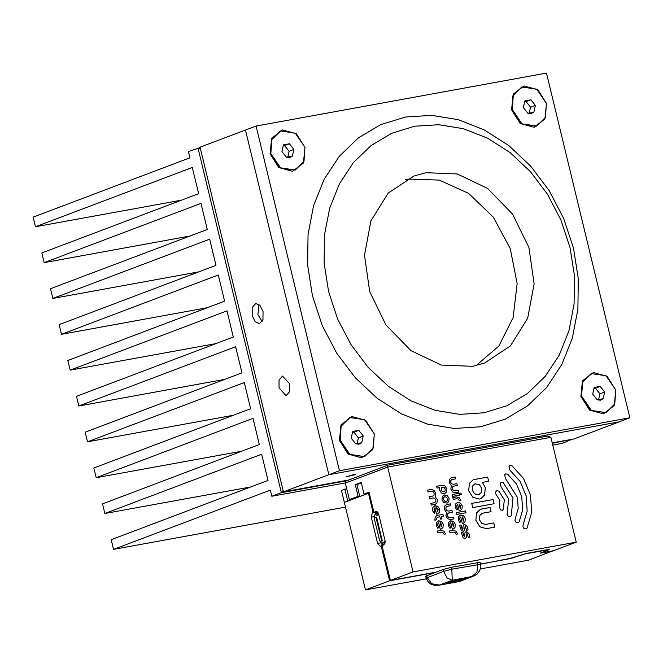 <?xml version="1.0" encoding="UTF-8"?>
<svg xmlns="http://www.w3.org/2000/svg" width="663" height="663" viewBox="0 0 663 663"><rect width="100%" height="100%" fill="white"/><g stroke="black" fill="none" stroke-linecap="round" stroke-linejoin="round"><path stroke-width="0.99" d="M233.277 415.278L87.524 441.84L85.179 432.16L241.97 372.871L235.647 346.708L78.847 405.996L76.51 396.317L233.301 337.028L226.97 310.864L70.179 370.153L67.833 360.473L224.633 301.184L218.301 275.021L61.51 334.309L59.164 324.621L215.956 265.341L209.632 239.177L52.833 298.466L50.496 288.778L207.287 229.489L200.955 203.334L44.164 262.623L41.819 252.934L198.618 193.646L192.287 167.49L35.495 226.771L33.15 217.091L189.941 157.802L188.441 151.612L200.16 147.609M345.373 482.879L271.83 496.28L270.33 490.081L113.539 549.37L111.193 539.69L267.985 480.402L261.661 454.238L104.862 513.527L102.525 503.847L259.316 444.558L252.984 418.394L96.193 477.683L93.848 468.003L250.647 408.715L244.316 382.551L87.524 441.84M571.647 439.378L562.232 443.365L552.718 445.097M571.547 439.395L552.287 443.315M346.6 480.791L281.336 492.684L197.955 148.015L200.499 149.018M271.83 496.28L281.336 492.684L283.134 490.562M215.931 343.591L70.179 370.153M241.945 451.13L96.193 477.683M250.614 486.974L104.862 513.527M345.489 507.104L113.539 549.37M181.248 200.218L35.495 226.771M189.916 236.061L44.164 262.623M198.585 271.905L52.833 298.466M207.262 307.748L61.51 334.309M224.6 379.435L78.847 405.996M289.615 383.877L282.537 376.045L279.048 380.032L279.048 387.88L286.126 395.712L289.607 391.725L289.615 383.877M263.004 311.519L260.012 305.419L255.777 303.513L252.222 307.582L252.213 315.596L255.205 321.696L259.44 323.602L262.996 319.525L263.004 311.519M262.1 321.58L257.924 314.552L259.009 304.483M353.478 474.675L345.978 476.846L355.7 474.501L353.478 474.675M256.067 126.036L339.448 470.713L629.85 417.798L546.461 73.129L256.067 126.036L245.501 130.031L328.881 474.708L283.449 491.888L200.069 147.211L245.501 130.031L328.881 474.708L619.283 421.792L573.851 438.972L552.196 442.917M283.449 491.888L348.713 479.995M531.08 113.597L533.839 112.105L535.339 105.409L530.864 99.806L524.881 100.9L523.38 107.588L527.856 113.191L531.08 113.597M530.549 112.76L533.839 112.105L535.339 105.409L530.864 99.806L524.881 100.9L523.38 107.588L527.856 113.191L530.549 112.76M521.806 87.044L512.922 95.803L511.985 109.735L521.624 123.981L536.574 126.086M512.333 109.602L521.963 123.848L536.74 126.028L545.458 117.334L546.395 103.395L536.757 89.157L521.98 86.977L513.261 95.671L512.333 109.602M529.273 112.983L530.574 107.215L526.09 101.613L524.532 101.895M530.574 107.215L535.339 105.409M526.09 101.613L530.864 99.806M600.413 400.179L603.173 398.687L604.673 391.99L600.197 386.388L594.214 387.482L592.714 394.17L597.189 399.772L600.413 400.179M599.882 399.341L603.173 398.687L604.673 391.99L600.197 386.388L594.214 387.482L592.714 394.17L597.189 399.772L599.882 399.341M591.139 373.625L582.247 382.385L581.318 396.317L590.948 410.563L605.907 412.668M581.658 396.184L591.297 410.43L606.073 412.601L614.792 403.908L615.72 389.977L606.09 375.73L591.313 373.559L582.595 382.253L581.658 396.184M598.606 399.565L599.899 393.797L595.424 388.195L593.866 388.477M599.899 393.797L604.673 391.99M595.424 388.195L600.197 386.388M289.623 157.595L292.383 156.103L293.883 149.407L289.408 143.805L283.424 144.89L281.924 151.587L286.399 157.189L289.623 157.595M289.093 156.758L292.383 156.103L293.883 149.407L289.408 143.805L283.424 144.89L281.924 151.587L286.399 157.189L289.093 156.758M280.35 131.042L271.465 139.794L270.529 153.733L280.167 167.971L295.118 170.084M270.877 153.601L280.507 167.847L295.284 170.018L304.002 161.324L304.939 147.393L295.3 133.147L280.524 130.976L271.805 139.669L270.877 153.601M287.817 156.982L289.118 151.214L284.634 145.611L283.076 145.893M289.118 151.214L293.883 149.407M284.634 145.611L289.408 143.805M358.956 444.177L361.716 442.677L363.216 435.989L358.741 430.386L352.757 431.472L351.257 438.168L355.733 443.771L358.956 444.177M358.426 443.34L361.716 442.677L363.216 435.989L358.741 430.386L352.757 431.472L351.257 438.168L355.733 443.771L358.426 443.34M349.683 417.624L340.79 426.375L339.862 440.307L349.492 454.553L364.443 456.666M340.202 440.182L349.84 454.428L364.617 456.6L373.335 447.906L374.264 433.975L364.633 419.729L349.857 417.557L341.138 426.251L340.202 440.182M357.15 443.555L358.443 437.795L353.967 432.193L352.401 432.475M358.443 437.795L363.216 435.989M353.967 432.193L358.741 430.386M425.878 172.703L413.936 176.018L388.203 193.132L370.907 220.812L364.443 255.214L369.705 291.604L385.974 324.936L410.994 350.611L441.301 365.081L472.719 366.341L484.653 363.026L510.394 345.912L527.69 318.232L534.154 283.822L528.883 247.44L512.615 214.108L487.603 188.433L457.288 173.963L425.878 172.703M475.993 365.661L498.858 346.069L513.195 317.469L517.157 283.54L510.245 248.633L493.338 217.224L468.6 193.347L439.221 180.071L408.972 179.093L405.698 179.772M483.965 412.809L506.847 405.764L527.524 393.482L545.193 376.443L559.174 355.285L568.937 330.837L574.1 304.035L574.465 275.899L570.023 247.523L560.939 219.992L547.572 194.367L530.417 171.626L510.154 152.647L487.545 138.161L463.47 128.721L438.848 124.694L414.632 126.235L391.742 133.28L371.073 145.553L353.404 162.601L339.415 183.759L329.652 208.207L324.489 235.009L324.124 263.145L328.566 291.521L337.649 319.052L351.025 344.677L368.172 367.418L388.443 386.396L411.043 400.883L435.127 410.322L459.741 414.35L483.965 412.809M480.435 426.823L505.173 419.215L527.524 405.938L546.627 387.507L561.743 364.642L572.302 338.205L577.879 309.231L578.277 278.816L573.478 248.136L563.658 218.376L549.196 190.671L530.657 166.082L508.745 145.57L484.305 129.907L458.282 119.705L431.663 115.345L405.483 117.011L380.736 124.627L358.385 137.904L339.282 156.327L324.166 179.201L313.616 205.629L308.03 234.611L307.64 265.026L312.439 295.698L322.259 325.467L336.713 353.172L355.26 377.753L377.164 398.272L401.604 413.936L427.635 424.138L454.254 428.489L480.435 426.823M524.01 85.925L513.145 94.237L511.571 109.809L520.223 123.517L534.03 127.337L544.895 119.025L546.469 103.453L537.817 89.745L524.01 85.925M593.344 372.507L582.47 380.819L580.904 396.391L589.556 410.099L603.363 413.919L614.228 405.607L615.794 390.035L607.142 376.319L593.344 372.507M351.887 416.497L341.014 424.809L339.448 440.389L348.1 454.097L361.907 457.909L372.772 449.597L374.338 434.025L365.686 420.317L351.887 416.497M282.554 129.923L271.689 138.236L270.114 153.808L278.767 167.515L292.574 171.336L303.439 163.023L305.013 147.451L296.361 133.735L282.554 129.923M339.448 470.713L328.881 474.708L619.283 421.792L629.85 417.798M511.753 558.105L480.526 564.196M451.785 567.197L452.249 580.274L447.144 577.979L443.655 571.357L452.257 569.127L480.542 564.263L480.078 562.332L451.785 567.197L443.182 569.426L435.16 572.467L389.604 580.763L381.159 545.864L381.979 545.715M435.16 572.467L425.704 576.213L426.176 578.144L443.655 571.357L443.182 569.426M426.35 578.791L365.512 589.871L389.604 580.763M552.71 550.887L528.66 560.144L480.435 568.937M552.751 551.036L540.072 553.207L547.812 550.191L548.475 549.436M511.77 558.18L525.469 553.762L548.558 549.776M435.939 572.169L390.391 580.465L381.946 545.566L383.993 544.795L385.046 540.585L378.697 514.347L376.153 511.529L373.907 512.358L369.026 492.17L364.028 494.059L369.167 492.758M390.391 580.465L413.057 571.896L576.205 542.168L553.53 550.738L541.182 552.851L548.923 549.834L549.668 549.42L547.539 549.586L525.925 553.53L507.974 559.042L480.493 564.047M385.195 541.456L383.032 542.425L385.211 541.605M380.645 541.331L382.311 540.834L376.601 517.206L374.885 517.612L374.288 518.574L379.634 540.652L380.645 541.331L379.742 540.909M361.36 483.029L356.976 484.686M359.454 496.272L353.992 498.7M376.369 511.911L372.299 512.963L371.239 517.173L377.587 543.411L380.139 546.229L381.159 545.864M374.777 517.646L374.52 516.568L375.573 512.366M382.41 545.392L380.512 541.348M378.034 512.714L377.114 512.598L376.783 513.659L375.183 514.322L376.974 515.35L378.78 514.67M365.512 589.871L344.337 502.347L368.429 493.239L373.12 512.656L372.299 512.963M369.25 493.09L368.429 493.239M373.12 512.656L376.402 512.06M344.337 502.347L341.437 490.347L346.732 488.714M347.719 501.071L344.818 489.07M576.205 542.168L550.837 437.323L387.689 467.05L387.797 465.211L345.473 481.222L345.365 483.054L349.368 499.604L358.086 496.305L359.711 496.007L359.487 496.421M462.782 517.223L462.268 516.916L463.28 521.085L463.793 518.814L462.268 516.916L463.28 521.085L463.603 520.621M462.26 523.43L460.694 516.941L459.915 517.745L459.732 519.56L460.744 521.143L459.981 522.626L458.216 519.833L458.531 516.668L460.744 514.977L463.553 515.748L465.31 518.541L464.995 521.706L463.346 523.24L462.26 523.43L460.694 516.941L459.923 517.745L459.732 519.56L460.752 521.159L459.981 522.626M460.18 515.134L463.553 515.748L465.31 518.541L464.995 521.706L463.346 523.24M464.208 524.416L467.2 526.356L468.07 529.969L466.553 530.243L465.202 526.032L464.539 530.375L463.354 531.196L461.456 530.723L459.525 525.245L461.042 524.955L462.65 529.364L463.371 525.129L464.539 524.325L467.2 526.356L468.07 529.969M459.525 525.245L461.042 524.955L461.829 528.229L462.65 529.364L463.047 528.486M465.202 526.032L464.539 530.375L463.735 531.088M465.956 531.635L468.94 533.574L469.818 537.179L468.302 537.461L466.951 533.251L466.28 537.594L465.103 538.414L463.205 537.95L461.274 532.455L462.782 532.174L464.398 536.574L465.111 532.339L466.288 531.544L468.948 533.574L469.818 537.179M461.274 532.455L462.791 532.174L463.578 535.447L464.398 536.574L464.788 535.704M466.951 533.251L466.288 537.594L465.476 538.306M449.555 531.013L453.102 530.367L455.912 531.138L457.669 533.93L456.152 534.204L455.141 532.613L453.542 532.174L449.995 532.82L449.555 531.013L453.102 530.367L455.912 531.138L457.669 533.93M452.812 522.991L452.307 522.684L453.31 526.853L453.824 524.582L452.307 522.684L453.31 526.853L453.633 526.397M452.29 529.198L450.724 522.717L449.945 523.513L449.763 525.328L450.782 526.928L450.011 528.403L448.246 525.602L448.569 522.436L450.774 520.745L453.583 521.516L455.34 524.309L455.025 527.475L453.376 529.008L452.29 529.198L450.724 522.717L449.953 523.513L449.771 525.32L450.782 526.928L450.02 528.394M450.21 520.903L453.583 521.516L455.34 524.309L455.025 527.475L453.376 529.008M453.591 517.09L454.031 518.897L450.484 519.543L447.682 518.764L445.917 515.98L446.464 512.424L444.318 509.366L444.641 506.2L446.282 504.659L450.392 503.863L450.832 505.67L446.961 506.399L446.017 507.278L445.834 509.085L446.845 510.676L448.445 511.123L451.992 510.477L452.431 512.284L448.561 513.021L447.624 513.891L447.434 515.706L448.445 517.297L450.044 517.737L453.6 517.09L454.031 518.897M448.884 512.93L447.624 513.891L447.442 515.706L448.445 517.297L450.053 517.737L453.6 517.09M447.285 506.308L446.025 507.278L445.843 509.085L446.845 510.676L448.445 511.123L452 510.477L452.431 512.284M446.282 504.659L450.392 503.863L450.832 505.67M430.801 503.35L434.671 502.62L435.608 501.742M427.602 490.123L431.149 489.476L433.958 490.247L435.715 493.04L435.168 496.587L437.315 499.653L437 502.819L435.351 504.352L431.24 505.156L430.809 503.35L434.671 502.612L435.616 501.734L435.798 499.927L434.787 498.336L433.188 497.896L429.641 498.535L429.201 496.736L433.072 495.999L434.008 495.128L434.199 493.313L433.188 491.722L431.588 491.275L428.041 491.921L427.602 490.123L431.149 489.476L433.958 490.247L435.715 493.04L435.168 496.587L437.315 499.653L437 502.819L435.351 504.352M429.201 496.736L433.072 495.999L434.016 495.12M444.227 487.512L442.304 487.156L441.367 488.034L441.185 489.841L442.188 491.44L444.111 491.789L445.055 490.918L445.238 489.103L444.235 487.512L442.304 487.156L441.367 488.034L441.185 489.841L442.188 491.44L443.787 491.88L445.055 490.918M436.619 486.277L442.196 485.266L444.997 486.037L446.763 488.83L446.439 491.996L444.227 493.686L441.425 492.907L439.668 490.123L439.71 487.603L437.058 488.084L436.619 486.277L442.188 485.266L444.997 486.037L446.754 488.83L446.439 491.996L444.79 493.529M446.564 497.134L444.633 496.778L443.696 497.656L443.514 499.463L444.517 501.054L446.439 501.41L447.384 500.532L447.566 498.725L446.564 497.134L444.633 496.778L443.696 497.656L443.506 499.463L444.517 501.062L446.116 501.501L447.384 500.54M443.953 495.046L447.326 495.659L449.083 498.452L448.768 501.618L447.119 503.151L443.754 502.529L441.989 499.745L442.312 496.57L444.517 494.888L447.326 495.659L449.083 498.452L448.768 501.618L447.119 503.151M437.116 507.957L436.602 507.651L437.613 511.819L438.127 509.549L436.602 507.651L437.613 511.819L437.936 511.364M436.594 514.165L435.027 507.684L434.248 508.48L434.066 510.295L435.077 511.886L434.315 513.369L432.549 510.568L432.864 507.402L435.077 505.712L437.887 506.482L439.644 509.275L439.329 512.441L437.679 513.974L436.594 514.165L435.027 507.684L434.257 508.48L434.074 510.286L435.085 511.894L434.306 513.361M434.514 505.861L437.887 506.482L439.644 509.275L439.329 512.441L437.679 513.974M436.842 515.491L442.975 514.314L443.414 516.121L441.384 516.485L441.972 518.897L440.456 519.17L439.867 516.767L437.845 517.132L436.577 518.101L436.395 519.908L434.878 520.19L435.193 517.024L436.842 515.491L442.983 514.314L443.414 516.121L441.392 516.485L441.972 518.897M437.845 517.132L436.577 518.101L436.395 519.908M440.754 522.991L440.24 522.684L441.251 526.853L441.765 524.582L440.24 522.684L441.251 526.861L441.575 526.397M440.232 529.198L438.666 522.717L437.887 523.513L437.704 525.328L438.724 526.928L437.953 528.394L436.188 525.602L436.503 522.436L438.715 520.745L441.517 521.516L443.282 524.309L442.959 527.475L441.318 529.008L440.232 529.198L438.666 522.717L437.887 523.513L437.704 525.328L438.724 526.928L437.953 528.394M438.152 520.894L441.525 521.516L443.282 524.309L442.967 527.475L441.318 529.008M437.497 531.013L441.044 530.367L443.845 531.138L445.611 533.93L444.086 534.204L443.083 532.613L441.483 532.174L437.936 532.82L437.497 531.013L441.044 530.367L443.845 531.138L445.611 533.93M456.467 512.615L465.583 510.949L466.023 512.756L456.906 514.413L456.467 512.615L465.592 510.949L466.023 512.756M459.724 504.593L459.219 504.286L460.23 508.455L460.735 506.184L459.219 504.286L460.221 508.455L460.545 507.991M459.202 510.8L457.636 504.319L456.865 505.115L456.674 506.93L457.685 508.513L456.923 509.996L455.158 507.203L455.473 504.037L457.685 502.347L460.495 503.118L462.252 505.91L461.937 509.076L460.288 510.609L459.202 510.8L457.636 504.319L456.865 505.115L456.683 506.93L457.694 508.529L456.931 509.996M457.122 502.504L460.495 503.118L462.252 505.91L461.937 509.076L460.288 510.609M452.829 497.581L456.376 496.935L459.186 497.714L460.942 500.499L459.426 500.772L458.423 499.181L456.815 498.742L453.268 499.388L452.829 497.581L456.376 496.935L459.186 497.714L460.942 500.499M460.346 493.081L461.067 493.214L461.373 494.49L460.296 494.689L459.923 494.092L460.346 493.081L461.067 493.214L461.025 494.822M452.1 494.573L459.194 493.28L459.633 495.087L452.539 496.38L452.108 494.573L459.202 493.28L459.633 495.087M453.757 486.112L452.498 487.073L452.315 488.888L453.326 490.479L454.926 490.918L458.473 490.28L458.904 492.079L455.365 492.725L452.556 491.954L450.799 489.161L451.346 485.606L449.199 482.548L449.514 479.382L451.163 477.849L455.266 477.045L455.705 478.852L451.835 479.589L450.898 480.46L450.716 482.274L451.718 483.866L453.326 484.305L456.865 483.659L457.304 485.465L453.434 486.203L452.498 487.073L452.315 488.888L453.318 490.479L454.926 490.927L458.473 490.28L458.904 492.079M457.304 485.465L456.865 483.659M452.158 479.498L450.898 480.46L450.716 482.274L451.718 483.866L453.326 484.305L456.873 483.659M451.163 477.849L455.274 477.045L455.705 478.852M496.836 490.736L498.883 491.126L504.286 499.695L503.374 509.292L502.322 510.27L500.3 509.897L499.38 506.25L499.927 500.482L495.609 493.637L495.8 491.689L496.836 490.736L498.883 491.126L504.286 499.695L503.374 509.292L502.322 510.27M476.564 512.889L480.418 509.308L490.04 507.427L491.059 511.654L482.009 513.369L479.813 515.416L479.382 519.651L481.736 523.372L485.482 524.416L493.778 522.9L494.805 527.126L486.509 528.635L479.937 526.82L475.827 520.298L476.564 512.889L480.418 509.3L490.04 507.427L491.059 511.654M482.763 513.162L479.813 515.416L479.382 519.651L481.736 523.372L485.482 524.416L493.786 522.9L494.805 527.118M471.741 503.416L493.073 499.529L494.092 503.756L472.76 507.643L471.741 503.416L493.081 499.529L494.101 503.756M523.148 524.905L527.201 511.024L526.082 495.717L520.016 481.313L509.872 470.026L508.985 466.371L510.021 465.418L512.06 465.807L523.563 478.595L530.441 494.93L531.709 512.275L527.11 528.005L526.074 528.95L524.035 528.568L522.95 526.853L523.148 524.905L527.201 511.032L526.082 495.717L520.016 481.313L509.864 470.026M510.021 465.418L512.068 465.807L523.563 478.595L530.441 494.93L531.718 512.275L527.11 528.005L526.074 528.95M505.629 473.863L507.676 474.244L516.469 484.031L521.723 496.512L522.693 509.781L519.179 521.806L518.143 522.759L516.096 522.369L515.01 520.654L515.209 518.715L518.184 508.538L517.364 497.308L505.471 478.471L504.593 474.807L505.629 473.863L507.667 474.244L516.46 484.031L521.723 496.512L522.693 509.781L519.179 521.806L518.143 522.759M501.236 482.299L503.275 482.689L513.005 498.104L511.239 515.615L510.203 516.568L508.156 516.179L507.079 514.463L508.645 498.899L501.079 486.907L500.192 483.252L501.236 482.299L503.275 482.689L513.005 498.104L511.239 515.615L510.203 516.56M479.366 484.661L474.865 483.824L472.669 485.88L472.238 490.106L474.592 493.836L479.084 494.673L481.288 492.617L481.719 488.382L479.366 484.661L474.865 483.824L472.669 485.88L472.238 490.114L474.592 493.836L478.338 494.88L481.288 492.617M469.421 483.352L473.274 479.763L487.636 477.029L488.656 481.247L482.449 482.374L485.275 487.736L484.537 495.145L480.683 498.733L479.357 499.09L472.794 497.283L468.683 490.761L469.421 483.352L473.274 479.763L487.628 477.029L488.648 481.247L482.449 482.374L485.275 487.736L484.529 495.145L480.683 498.733L479.357 499.098M359.711 496.007L356.959 484.454M364.028 494.059L361.219 482.44L355.269 484.686L357.084 484.363M355.269 484.686L358.086 496.305M550.837 437.323L547.679 436.08L387.797 465.211M377.148 511.77L373.907 512.358M345.365 483.054L387.689 467.05L413.057 571.896M349.368 499.604L353.686 498.816M382.311 540.834L380.595 541.24M376.783 513.659L378.689 514.289M377.114 512.598L375.548 513.427M383.032 542.425L382.41 543.577L385.22 541.721M384.938 543.726L383.197 544.431L382.41 543.577M462.103 579.636L455.473 581.012L462.103 579.636M451.412 582.189L449.017 582.404M451.246 581.501L450.484 582.155L452.87 581.965L459.699 580.423L452.033 582.28L448.942 582.52L450.028 581.923L459.418 579.487L462.401 579.396L458.581 579.802L450.484 582.155M460.976 579.611L460.006 579.387M462.401 579.164L460.951 579.512M449.241 582.885L446.033 583.125M465.327 578.459L462.36 579.711M449 581.865L447.533 582.86L451.254 582.57L463.876 578.915L460.147 579.205L447.533 582.86M463.876 578.915L462.119 578.691M463.86 579.404L450.417 582.885L445.992 583.233L460.984 578.89L465.418 578.542L463.81 579.205M473.515 576.188L452.249 580.274L438.732 585.272L458.895 581.6M477.236 562.564L477.708 564.495L476.954 572.078L471.832 576.711L459.152 581.501L439.569 585.064L431.77 583.788L427.171 577.589L426.707 575.658M374.52 516.568L371.239 517.173M380.869 542.806L377.587 543.411M548.815 549.395L548.923 549.834M375.996 517.339L381.714 540.967M377.852 513.842L378.142 512.897M375.308 514.215L375.631 513.162M378.706 514.364L376.451 515.209M383.885 543.022L384.681 543.875M384.739 542.317L385.178 542.798M480.542 564.263L480.791 566.583L479.78 570.636L477.103 574.025L474.053 575.956L460.056 581.277M375.183 514.322L375.515 513.27M382.261 543.594L383.04 544.439M426.176 578.144L428.464 582.313L430.71 584.045L434.149 585.288L438.732 585.272"/></g></svg>
